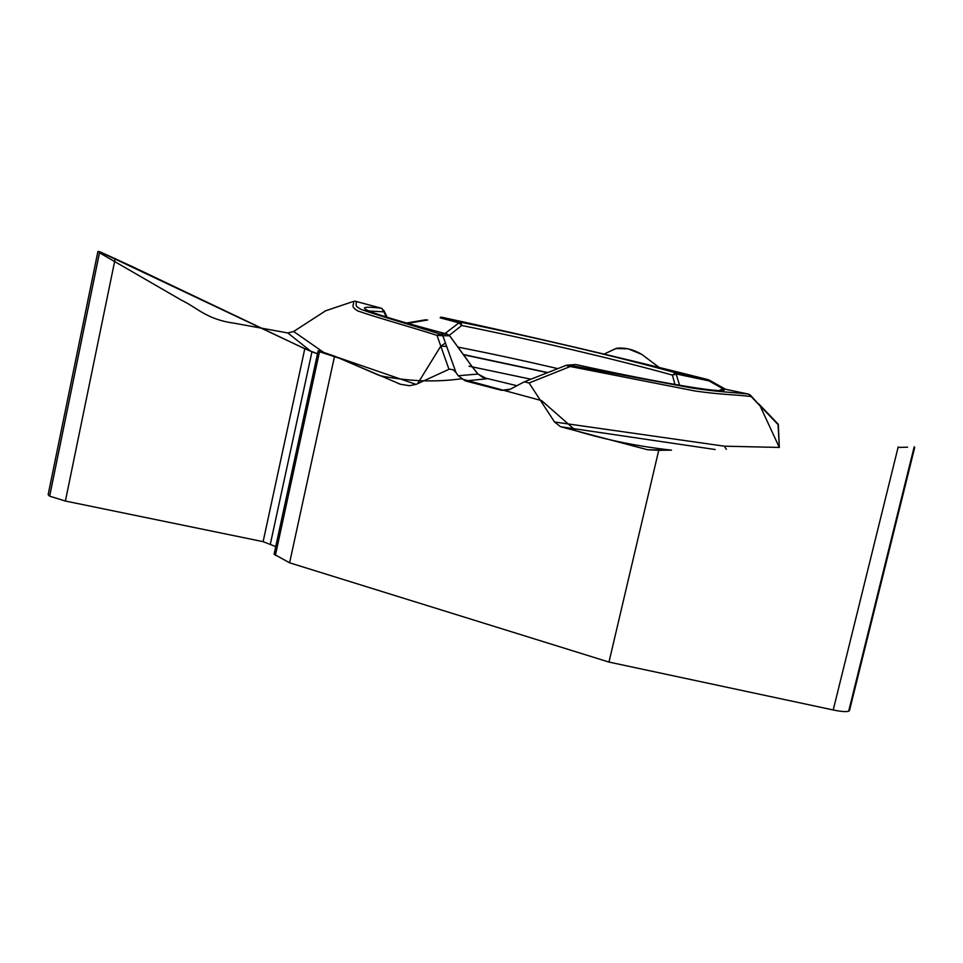 <?xml version="1.0" encoding="UTF-8"?>
<svg xmlns="http://www.w3.org/2000/svg" width="963" height="963" viewBox="0 0 963 963"><rect width="100%" height="100%" fill="white"/><g stroke="black" fill="none" stroke-linecap="round" stroke-linejoin="round"><path stroke-width="1.44" d="M336.231 356.9L416.076 384.381L409.383 385.706L400.464 384.261L334.558 356.178L289.598 562.801L608.977 662.075L658.728 450.335L647.63 449.757L560.574 426.729L554.532 421.999L724.332 446.182L779.332 447.446L760.036 405.808L750.61 395.396M524.257 381.842L529.084 382.985L554.532 421.999M524.113 381.914L509.246 389.75L501.542 390.304L465.394 380.915L458.207 375.751L455.981 372.476L445.448 343.057L440.789 346.138L417.593 383.683L449.396 369.118L453.091 369.768L455.981 372.476M416.076 384.381L417.593 383.683M261.599 328.178L287.805 332.957L293.643 331.489L323.628 352.398M325.638 310.784L293.643 331.489L287.973 332.981M779.284 446.387L778.02 423.961M779.332 447.446L778.333 424.827M914.73 447.35L849.498 710.538L848.656 711.248C846.14 711.994 841 711.573 833.224 709.972L608.977 662.075M289.598 562.801L274.082 554.207L318.115 351.001M275.731 546.611L263.128 541.663L65.388 501.037L49.607 496.15L99.634 251.752L304.79 348.75L317.513 353.794C309.183 351.266 288.852 341.083 272.204 333.234L133.315 267.076L100.802 252.15L99.43 252.739M97.793 252.041L48.15 494.633L49.607 496.15M516.938 385.718L482.571 377.388M463.372 354.733L547.55 372.705M400.464 384.261L398.176 383.455M311.242 351.591L287.805 332.957L234.093 323.171C206.636 319.499 197.138 307.618 181.574 300.239L99.49 252.775M448.963 369.286L436.985 335.365C409.431 326.529 374.956 317.056 357.73 310.893C349.039 305.752 355.419 304.404 353.048 301.563L324.687 311.121M354.336 301.202L355.552 301.287C358.176 304.031 352.386 305.066 361.522 309.556C378.7 315.744 412.802 325.482 440.356 334.101L442.836 335.738L436.985 335.365L440.356 334.101L447.145 334.101C367.3 312.903 345.308 304.26 381.143 308.172L355.552 301.287M97.913 251.451L99.634 251.752M319.15 351.519L318.187 350.701L319.656 351.014L334.558 356.178M386.368 317.188L383.876 311.843L368.757 310.977M444.99 333.547L458.942 322.834L461.771 325.494L449.288 335.305M722.912 388.751L709.009 380.879L709.25 380.084L708.238 379.687C623.603 358.224 534.838 337.411 441.945 317.26L460.735 322.256C530.348 336.292 621.195 357.61 675.737 372.837L708.238 379.687L709.009 380.879L676.471 374.029L672.427 375.113L674.955 384.478M472.315 366.999L477.6 373.632M472.231 366.879L449.589 335.726L447.145 334.101L450.022 336.28M383.96 310.616L383.876 311.843L381.709 308.365M425.923 319.728L406.217 323.087M659.499 367.661L641.671 354.336L628.213 348.835L615.802 348.558L604.198 354.023L616.585 348.269C624.806 347.342 633.173 349.364 641.671 354.336L659.499 367.661M726.367 449.36L724.332 446.182M715.184 449.516L560.574 426.729M778.333 424.864L751.092 396.503C732.999 394.373 722.491 394.902 694.925 390.978L570.289 366.506L529.084 382.985M465.394 380.915L486.953 378.784L477.961 374.053L458.207 375.751M524.883 381.589L565.991 365.41L570.289 366.506L568.892 365.109L692.397 388.089C719.855 392.146 730.423 392.073 748.444 394.084L723.357 388.823C732.819 395.023 668.767 384.911 575.778 364.532L566.485 365.218M658.728 450.335L671.488 450.142C638.493 446.471 606.666 440.031 576.03 430.822L541.615 400.62L461.084 378.796C435.481 382.395 408.444 381.372 379.952 375.714L339.674 358.38L319.499 351.736M898.07 447.446L907.579 447.181M749.792 394.734L751.092 396.503L748.444 394.084M510.474 389.16L501.542 390.304M547.899 372.561L463.155 354.456M441.945 317.26L440.151 317.826L458.942 322.834L460.735 322.256L461.771 325.494C529.987 339.193 619.101 360.126 672.427 375.113L675.737 372.837L679.613 385.284M427.692 319.957L407.421 323.424M382.684 309.376L383.828 311.831M449.589 335.726L442.836 335.738L445.448 343.057M557.866 368.636C522.74 360.427 489.385 353.252 457.81 347.089M469.017 366.193L530.95 379.217M759.169 404.376L760.036 405.808M647.63 449.757L670.453 450.166M446.688 346.499L440.789 346.138M719 390.653L723.189 388.787M575.681 364.52L573.262 364.7M49.655 496.174L99.695 251.764M65.388 501.037L115.247 258.469M263.128 541.663L304.79 348.75M270.398 543.878L311.952 351.856M275.358 555.386L319.656 351.014M833.224 709.972L898.202 446.892M848.656 711.248L914.188 446.808M848.704 711.236L914.224 446.808M325.53 310.808L353.072 301.551M449.769 335.87L472.315 366.891M387.246 317.465L383.924 310.495M384.068 310.893L381.504 308.28M725.5 389.269L709.274 380.096M758.796 403.93L778.285 424.238M441.909 317.248L440.536 317.212M723.177 388.787L719.024 390.569M750.261 395.035L748.576 394.108M482.824 377.472L477.889 373.861M477.78 373.728L472.339 366.915"/></g></svg>
